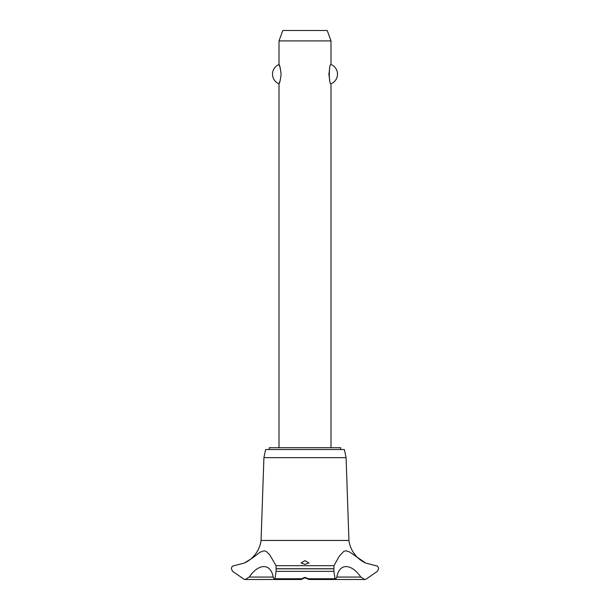 <?xml version="1.0" encoding="UTF-8"?>
<svg xmlns="http://www.w3.org/2000/svg" width="610" height="610" viewBox="0 0 610 610"><rect width="100%" height="100%" fill="white"/><g stroke="black" fill="none" stroke-linecap="round" stroke-linejoin="round"><path stroke-width="0.91" d="M340.738 449.532L340.738 447.709L269.262 447.709L269.262 449.532M330.994 447.709L330.994 83.791C328.744 84.737 328.744 63.562 330.994 64.507L330.994 40.901L279.006 40.901L279.006 64.507C279.67 64.942 280.371 68.152 281.111 74.153C280.371 80.146 279.67 83.356 279.006 83.791L279.006 447.709M280.31 68.213L279.006 64.507A10.4 10.4 0 0 0 279.006 83.791L280.31 80.085M329.69 68.213L328.889 74.153L329.69 80.085M330.994 64.507A10.4 10.4 0 0 1 330.994 83.791M279.006 40.901L282.788 30.5L327.212 30.5L330.994 40.901M244.618 562.931A29.204 29.204 0 0 0 261.072 540.452L263.909 457.653L265.617 449.532L344.383 449.532L346.091 457.653L348.928 540.452A29.204 29.204 0 0 0 365.703 563.076L375.851 565.691C377.483 565.851 378.413 566.873 378.635 568.756L377.376 571.349L365.703 579.401L364.78 579.5L360.823 577.068L336.827 577.068L335.607 579.5L335.058 578.76L333.883 571.349L333.944 565.691L339.419 556.03L343.895 551.318L345.939 550.769L349.644 552.012L365.703 563.076M276.055 565.691L276.116 571.349L274.942 578.76L274.393 579.5L273.173 577.068L249.177 577.068L245.22 579.5L244.297 579.401L232.623 571.349L231.365 568.756C231.587 566.873 232.517 565.851 234.156 565.691L244.297 563.076L252.723 557.853L260.02 552.218L264.13 550.769L266.318 551.44L269.635 554.688L276.055 565.691L333.944 565.691M244.541 579.447A4.156 4.156 0 0 0 245.212 579.5L274.241 579.462M360.823 577.075C351.223 563.091 339.229 563.106 336.827 577.075M365.603 579.416A4.156 4.156 0 0 1 364.772 579.5L335.759 579.462M305 577.342L308.485 578.76L308.896 579.447L305 577.769L301.157 579.5L301.515 578.76L305 577.342M305 560.651L308.896 562.954L305 564.418L301.104 562.954L305 560.651M273.173 577.075C270.771 563.091 258.762 563.106 249.177 577.075M261.072 540.452L348.928 540.452M305.976 577.937L304.024 577.937M263.909 457.653L346.091 457.653M276.139 568.81L333.861 568.81M276.139 568.756L333.861 568.756M308.485 578.76L335.058 578.76M276.116 571.349L333.883 571.349M274.942 578.76L301.515 578.76M308.843 579.5L335.607 579.5M301.157 579.5L274.393 579.5"/></g></svg>
